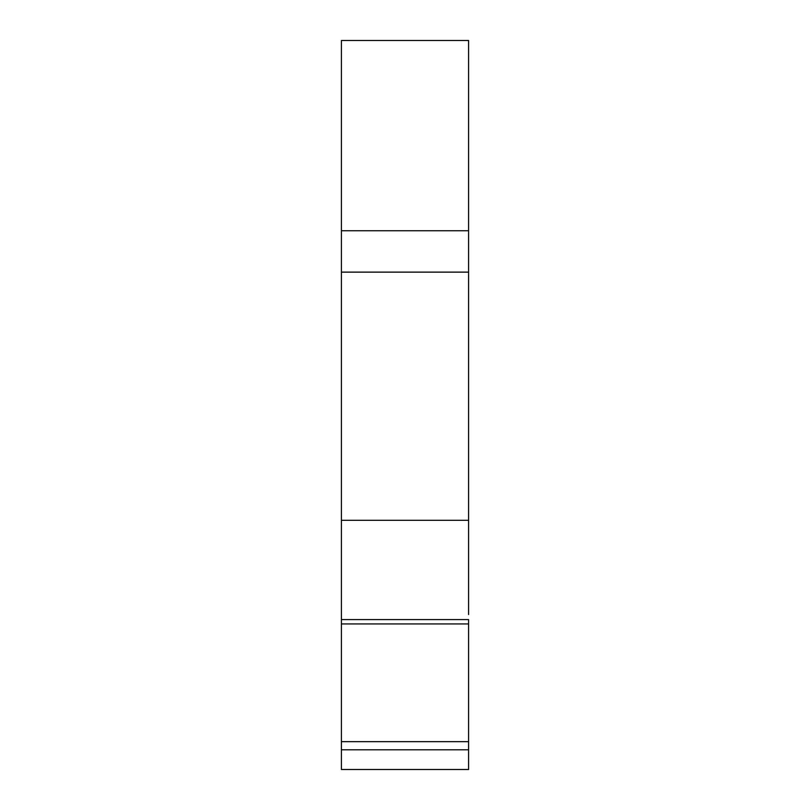 <?xml version="1.0" encoding="UTF-8"?>
<svg xmlns="http://www.w3.org/2000/svg" width="810" height="810" viewBox="0 0 810 810"><rect width="100%" height="100%" fill="white"/><g stroke="black" fill="none" stroke-linecap="round" stroke-linejoin="round"><path stroke-width="1.21" d="M468.595 672.3L468.595 769.5L341.405 769.5L341.405 520.293L468.595 520.293L468.595 230.759L341.405 230.759L341.405 520.293M468.595 230.759L468.595 40.5L341.405 40.5L341.405 230.759M468.595 614.557L468.595 520.293M341.405 741.676L468.595 741.676L468.595 619.589L341.405 619.589M468.595 749.807L341.405 749.807M341.405 272.13L468.595 272.13M341.405 623.933L468.595 623.933"/></g></svg>
